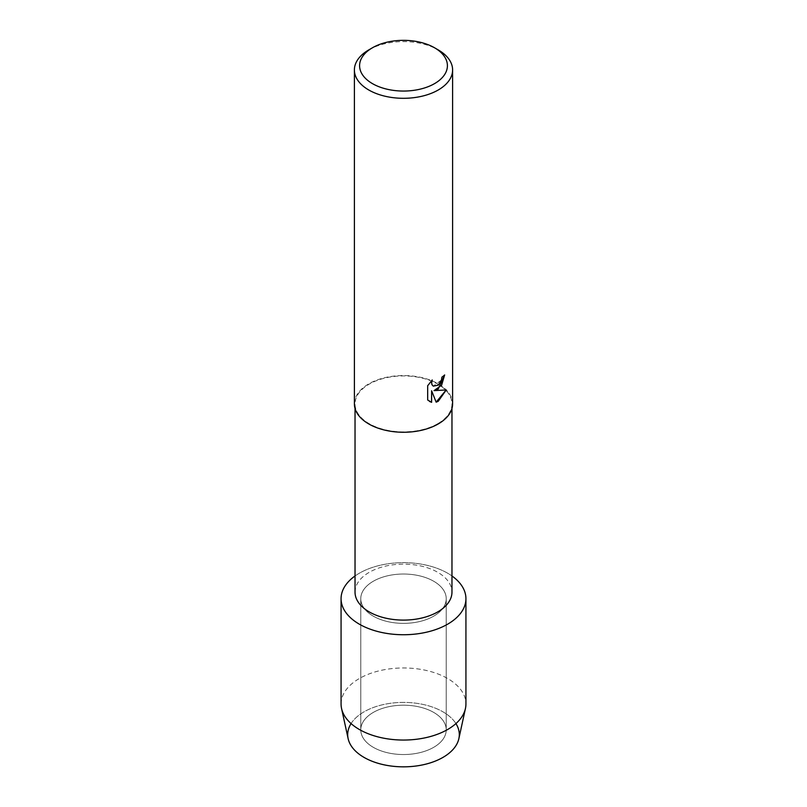 <?xml version="1.0" encoding="UTF-8"?>
<svg xmlns="http://www.w3.org/2000/svg" width="807" height="807" viewBox="0 0 807 807"><rect width="100%" height="100%" fill="white"/><g stroke="black" fill="none" stroke-linecap="round" stroke-linejoin="round"><path stroke-width="0.61" stroke-dasharray="4.04 3.03" d="M433.712 747.312A42.731 24.674 180 0 1 387.148 752.659A42.731 24.674 180 0 1 360.769 729.871A42.731 24.674 180 0 1 373.288 712.42A42.731 24.674 180 0 1 419.852 707.073A42.731 24.674 180 0 1 446.231 729.871A42.731 24.674 180 0 1 433.712 747.312A42.731 24.674 180 0 1 387.148 752.659A42.731 24.674 180 0 1 360.769 729.871A42.731 24.674 180 0 1 373.288 712.42A42.731 24.674 180 0 1 419.852 707.073A42.731 24.674 180 0 1 446.231 729.871A42.731 24.674 180 0 1 433.712 747.312M351.075 723.576A55.804 32.219 180 0 1 364.038 711.835A55.804 32.219 180 0 1 455.925 723.576M433.712 616.144A42.731 24.674 180 0 1 387.148 621.491A42.731 24.674 180 0 1 360.769 598.693A42.731 24.674 180 0 1 373.288 581.252A42.731 24.674 180 0 1 419.852 575.905A42.731 24.674 180 0 1 446.231 598.693A42.731 24.674 180 0 1 433.712 616.144A42.731 24.674 180 0 1 387.148 621.491A42.731 24.674 180 0 1 360.769 598.693A42.731 24.674 180 0 1 373.288 581.252A42.731 24.674 180 0 1 419.852 575.905A42.731 24.674 180 0 1 446.231 598.693A42.731 24.674 180 0 1 433.712 616.144M355.03 592.116A48.47 27.983 180 0 1 369.233 572.324A48.47 27.983 180 0 1 422.051 566.262A48.47 27.983 180 0 1 451.97 592.116M355.03 575.976A62.432 36.043 180 0 1 359.357 573.212A62.432 36.043 180 0 1 451.97 575.976A62.432 36.043 180 0 0 359.357 573.212A62.432 36.043 180 0 0 355.03 575.976M437.767 423.695A48.47 27.983 180 0 1 384.949 429.758A48.47 27.983 180 0 1 355.03 403.904A48.47 27.983 180 0 1 369.233 384.122A48.47 27.983 180 0 1 422.051 378.049A48.47 27.983 180 0 1 451.97 403.904A48.47 27.983 180 0 1 437.767 423.695M354.394 403.904A49.106 28.356 180 0 1 368.779 383.86A49.106 28.356 180 0 1 422.293 377.706A49.106 28.356 180 0 1 452.606 403.904M444.617 374.993L444.617 374.922A49.045 28.316 180 0 1 441.863 377.131L441.389 380.087L433.278 386.129M446.19 389.942L433.974 390.608M431.574 390.749L436.153 402.179M432.128 380.047L427.629 385.726L427.67 399.99M427.629 399.969L429.485 401.442M368.779 49.903A49.106 28.356 180 0 1 438.221 49.903M348.13 738.647A55.804 32.219 180 0 1 364.038 711.835A55.804 32.219 180 0 1 428.043 705.681A55.804 32.219 180 0 1 458.87 738.647M341.068 704.007A62.432 36.043 180 0 1 359.357 678.526A62.432 36.043 180 0 1 427.387 670.708A62.432 36.043 180 0 1 465.932 704.007M360.769 729.871L360.769 598.693L360.769 729.871M355.03 408.473L355.03 403.904M451.97 408.473L451.97 403.904M446.231 729.871L446.231 598.693L446.231 729.871"/><path stroke-width="1.21" d="M455.925 723.576A55.804 32.219 180 0 1 442.962 757.4A55.804 32.219 180 0 1 373.5 761.788A55.804 32.219 180 0 1 351.075 723.576M451.97 408.473L451.97 592.116A48.47 27.983 180 0 1 437.767 611.898A48.47 27.983 180 0 1 384.949 617.97A48.47 27.983 180 0 1 355.03 592.116L355.03 408.473M447.643 624.184A62.432 36.043 180 0 1 361.697 625.465A62.432 36.043 180 0 1 355.03 575.976A62.432 36.043 180 0 0 341.068 598.693A62.432 36.043 180 0 0 379.613 631.992A62.432 36.043 180 0 0 447.643 624.184A62.432 36.043 180 0 0 451.97 575.976A62.432 36.043 180 0 1 465.932 598.693A62.432 36.043 180 0 1 447.643 624.184M434.549 47.774L438.221 49.903A49.106 28.356 180 0 1 452.606 69.947L452.606 403.904A49.106 28.356 180 0 1 438.221 423.957A49.106 28.356 180 0 1 384.707 430.101A49.106 28.356 180 0 1 354.394 403.904L354.394 69.947A49.106 28.356 180 0 1 368.779 49.903L372.451 47.774A43.901 25.35 180 0 1 434.549 47.774A43.901 25.35 180 0 1 434.549 83.625A43.901 25.35 180 0 1 372.451 83.625A43.901 25.35 180 0 1 372.451 47.774L368.779 49.903M438.221 389.024L434.015 390.628L446.251 389.932L438.221 401.301L436.153 402.179L431.624 390.78L431.624 402.31L427.67 399.99L427.67 385.756L432.229 379.946L431.614 382.78L432.058 384.798L433.298 386.139L438.221 385.201L441.439 380.107L441.913 377.162A49.106 28.356 0 0 0 444.667 374.952L438.221 389.024M452.606 69.947A49.106 28.356 180 0 1 438.221 90.001A49.106 28.356 180 0 1 384.707 96.144A49.106 28.356 180 0 1 354.394 69.947M444.617 374.993L441.631 385.171L434.015 390.628M436.143 402.148L446.19 389.942M429.516 401.462L431.574 402.29L431.624 390.78M433.278 386.129L432.007 384.778L431.563 382.75L432.128 380.047M465.932 598.693L465.932 704.007A62.432 36.043 180 0 1 465.437 708.516L458.87 738.647A55.804 32.219 180 0 1 442.962 757.4A55.804 32.219 180 0 1 385.413 765.097A55.804 32.219 180 0 1 348.13 738.647L341.563 708.516A62.432 36.043 180 0 1 341.068 704.007L341.068 598.693M465.437 708.516A62.432 36.043 180 0 1 447.643 729.498A62.432 36.043 180 0 1 383.264 738.102A62.432 36.043 180 0 1 341.563 708.516"/></g></svg>
